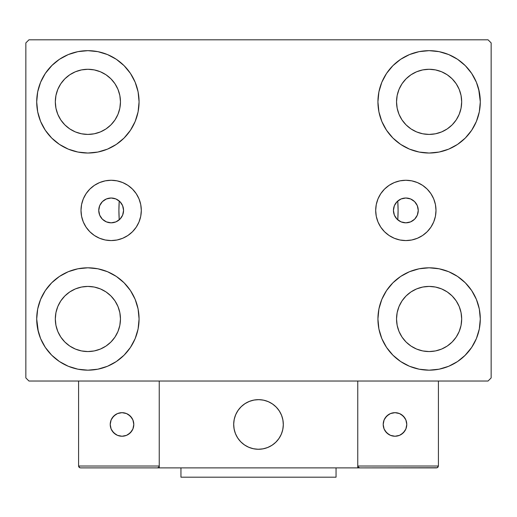 <?xml version="1.0" encoding="UTF-8"?>
<svg xmlns="http://www.w3.org/2000/svg" width="517" height="517" viewBox="0 0 517 517"><rect width="100%" height="100%" fill="white"/><g stroke="black" fill="none" stroke-linecap="round" stroke-linejoin="round"><path stroke-width="0.78" d="M393.437 210.419A12.408 12.408 0 0 1 405.845 198.011A12.408 12.408 0 0 1 418.253 210.419L417.309 215.169L414.621 219.195L410.595 221.883L405.845 222.827L401.095 221.883L397.069 219.195L394.381 215.169L393.437 210.419L394.381 205.669L397.069 201.643L401.095 198.955L405.845 198.011L410.595 198.955L414.621 201.643L417.309 205.669L418.253 210.432A12.408 12.408 0 0 1 405.845 222.827A12.408 12.408 0 0 1 393.437 210.419M98.747 210.419A12.408 12.408 0 0 1 111.155 198.011A12.408 12.408 0 0 1 123.563 210.419L122.619 205.669L119.931 201.643L115.905 198.955L111.155 198.011L106.405 198.955L102.379 201.643L99.691 205.669L98.747 210.419L99.691 215.169L102.379 219.195L106.405 221.883L111.155 222.827L115.905 221.883L119.931 219.195L122.619 215.169L123.563 210.419A12.408 12.408 0 0 1 111.155 222.827A12.408 12.408 0 0 1 98.747 210.419L98.747 210.406M375.691 210.419A30.154 30.154 0 0 1 405.845 180.265A30.154 30.154 0 0 1 435.999 210.419L435.417 216.3L433.698 221.955L430.913 227.17L427.165 231.739L422.596 235.487L417.381 238.272L411.726 239.991L405.845 240.573L399.964 239.991L394.309 238.272L389.094 235.487L384.525 231.739L380.777 227.17L377.992 221.955L376.273 216.3L375.691 210.419L376.273 204.538L377.992 198.883L380.777 193.668L384.525 189.099L389.094 185.351L394.309 182.566L399.964 180.847L405.845 180.265L411.726 180.847L417.381 182.566L422.596 185.351L427.165 189.099L430.913 193.668L433.698 198.883L435.417 204.538L435.999 210.419A30.154 30.154 0 0 1 405.845 240.573A30.154 30.154 0 0 1 375.691 210.419M81.001 210.419A30.154 30.154 0 0 1 111.155 180.265A30.154 30.154 0 0 1 141.309 210.419L140.727 216.3L139.008 221.955L136.223 227.17L132.475 231.739L127.906 235.487L122.691 238.272L117.036 239.991L111.155 240.573L105.274 239.991L99.619 238.272L94.404 235.487L89.835 231.739L86.087 227.17L83.302 221.955L81.583 216.3L81.001 210.419L81.583 204.538L83.302 198.883L86.087 193.668L89.835 189.099L94.404 185.351L99.619 182.566L105.274 180.847L111.155 180.265L117.036 180.847L122.691 182.566L127.906 185.351L132.475 189.099L136.223 193.668L139.008 198.883L140.727 204.538L141.309 210.419A30.154 30.154 0 0 1 111.155 240.573A30.154 30.154 0 0 1 81.001 210.419M397.444 219.551L397.773 219.841L398.09 210.542L397.773 200.997A139.59 139.59 0 0 1 398.09 210.419A139.59 139.59 0 0 0 397.773 200.997A139.59 139.59 0 0 1 397.773 219.841L397.773 219.841A139.59 139.59 0 0 0 397.773 200.997L397.444 201.287M38.336 331.811L36.707 318.989A51.183 51.183 0 0 1 87.89 267.806A51.183 51.183 0 0 1 139.073 318.989L138.091 328.974L135.176 338.577L130.446 347.424L124.08 355.179L116.325 361.545L107.478 366.275L97.875 369.19L87.89 370.172L77.905 369.19L68.302 366.275L59.455 361.545L51.7 355.179L45.334 347.424L40.604 338.577L37.689 328.974L36.707 318.989L37.689 309.004L40.604 299.401L45.334 290.554L51.7 282.799L59.455 276.433L68.302 271.703L77.905 268.788L87.89 267.806L97.875 268.788L107.478 271.703L116.325 276.433L124.08 282.799L130.446 290.554L135.176 299.401L138.091 309.004L139.073 318.989A51.183 51.183 0 0 1 87.89 370.172A51.183 51.183 0 0 1 36.707 318.989L37.689 309.004M478.664 89.027L480.293 101.849A51.183 51.183 0 0 1 429.11 153.032A51.183 51.183 0 0 1 377.927 101.849A51.183 51.183 0 0 1 429.11 50.666A51.183 51.183 0 0 1 480.293 101.849L479.311 111.834L476.396 121.437L471.666 130.284L465.3 138.039L457.545 144.405L448.698 149.135L439.095 152.05L429.11 153.032L419.125 152.05L409.522 149.135L400.675 144.405L392.92 138.039L386.554 130.284L381.824 121.437L378.909 111.834L377.927 101.849L378.909 91.864L381.824 82.261L386.554 73.414L392.92 65.659L400.675 59.293L409.522 54.563L419.125 51.648L429.11 50.666L439.095 51.648L448.698 54.563L457.545 59.293L465.3 65.659L471.666 73.414L476.396 82.261L479.311 91.864L480.293 101.849L479.311 111.834M479.311 309.004L480.293 318.989A51.183 51.183 0 0 1 429.11 370.172A51.183 51.183 0 0 1 377.927 318.989A51.183 51.183 0 0 1 429.11 267.806A51.183 51.183 0 0 1 480.293 318.989L479.311 328.974L476.396 338.577L471.666 347.424L465.3 355.179L457.545 361.545L448.698 366.275L439.095 369.19L429.11 370.172L419.125 369.19L409.522 366.275L400.675 361.545L392.92 355.179L386.554 347.424L381.824 338.577L378.909 328.974L377.927 318.989L378.909 309.004L381.824 299.401L386.554 290.554L392.92 282.799L400.675 276.433L409.522 271.703L419.125 268.788L429.11 267.806L439.095 268.788L448.698 271.703L457.545 276.433L465.3 282.799L471.666 290.554L476.396 299.401L479.311 309.004L480.293 318.989L479.311 328.974M37.689 111.834L36.707 101.849A51.183 51.183 0 0 1 87.89 50.666A51.183 51.183 0 0 1 139.073 101.849L138.091 111.834L135.176 121.437L130.446 130.284L124.08 138.039L116.325 144.405L107.478 149.135L97.875 152.05L87.89 153.032L77.905 152.05L68.302 149.135L59.455 144.405L51.7 138.039L45.334 130.284L40.604 121.437L37.689 111.834L36.707 101.849L37.689 91.864L40.604 82.261L45.334 73.414L51.7 65.659L59.455 59.293L68.302 54.563L77.905 51.648L87.89 50.666L97.875 51.648L107.478 54.563L116.325 59.293L124.08 65.659L130.446 73.414L135.176 82.261L138.091 91.864L139.073 101.849A51.183 51.183 0 0 1 87.89 153.032A51.183 51.183 0 0 1 36.707 101.849L37.689 91.864M118.91 210.419A139.59 139.59 0 0 1 119.227 200.997L119.227 200.997A139.59 139.59 0 0 0 119.227 219.841A139.59 139.59 0 0 1 118.91 210.419M60.806 119.944L64.858 124.881L60.806 119.944L57.801 114.315L55.946 108.202L55.319 101.849A32.571 32.571 0 0 1 87.89 69.278A32.571 32.571 0 0 1 120.461 101.849A32.571 32.571 0 0 1 87.89 134.42A32.571 32.571 0 0 1 55.319 101.849L55.946 95.496L57.801 89.383L55.946 95.496M402.026 337.084L406.078 342.021L402.026 337.084L399.021 331.455L397.166 325.342L396.539 318.989A32.571 32.571 0 0 1 429.11 286.418A32.571 32.571 0 0 1 461.681 318.989A32.571 32.571 0 0 1 429.11 351.56A32.571 32.571 0 0 1 396.539 318.989L397.166 312.636L399.021 306.523L397.166 312.636M402.026 119.944L406.078 124.881L402.026 119.944L399.021 114.315L397.166 108.202L396.539 101.849A32.571 32.571 0 0 1 429.11 69.278A32.571 32.571 0 0 1 461.681 101.849A32.571 32.571 0 0 1 429.11 134.42A32.571 32.571 0 0 1 396.539 101.849L397.166 95.496L399.021 89.383L397.166 95.496M60.806 337.084L64.858 342.021L60.806 337.084L57.801 331.455L55.946 325.342L55.319 318.989A32.571 32.571 0 0 1 87.89 286.418A32.571 32.571 0 0 1 120.461 318.989A32.571 32.571 0 0 1 87.89 351.56A32.571 32.571 0 0 1 55.319 318.989L55.946 312.636L57.801 306.523L55.946 312.636M488.048 39.809L28.952 39.809L25.85 42.911L25.85 377.927L28.952 381.029L488.048 381.029L491.15 377.927L491.15 42.911L488.048 39.809L28.952 39.809L25.85 42.911L25.85 377.927L28.952 381.029L488.048 381.029L491.15 377.927L491.15 42.911L488.048 39.809M51.7 282.799L59.455 276.433M124.08 355.179L116.325 361.545L109.371 365.448M392.92 65.659L400.675 59.293L407.629 55.39M465.3 138.039L457.545 144.405M457.545 276.433L465.3 282.799M59.455 144.405L51.7 138.039M119.556 201.287L119.227 200.997L118.91 210.296L119.227 219.841L119.556 219.551M396.403 202.367L395.744 203.213M394.917 204.538L394.477 205.436M393.902 207.052L393.702 207.873M393.702 212.965L393.902 213.786M394.477 215.402L394.917 216.3M395.744 217.625L396.403 218.471M120.597 218.471L121.256 217.625M122.083 216.3L122.523 215.402M123.098 213.786L123.298 212.965M123.298 207.873L123.098 207.052M122.523 205.436L122.083 204.538M121.256 203.213L120.597 202.367M45.334 73.414L52.236 65.123M116.325 59.293L124.08 65.659M64.858 124.881L69.795 128.933L64.858 124.881M75.424 131.938L81.537 133.793L75.424 131.938L69.795 128.933M105.985 128.933L110.922 124.881L114.974 119.944L110.922 124.881L105.985 128.933L100.356 131.938L94.243 133.793L87.89 134.42L81.537 133.793M117.979 114.315L119.834 108.202L117.979 114.315L114.974 119.944M114.974 83.754L110.922 78.817L105.985 74.765L110.922 78.817L114.974 83.754L117.979 89.383L119.834 95.496L120.461 101.849L119.834 108.202M100.356 71.76L94.243 69.905L100.356 71.76L105.985 74.765M69.795 74.765L64.858 78.817L60.806 83.754L64.858 78.817L69.795 74.765L75.424 71.76L81.537 69.905L87.89 69.278L94.243 69.905M471.666 347.424L464.764 355.715M400.675 361.545L392.92 355.179M406.078 342.021L411.015 346.073L406.078 342.021M416.644 349.078L422.757 350.933L416.644 349.078L411.015 346.073M447.205 346.073L452.142 342.021L456.194 337.084L452.142 342.021L447.205 346.073L441.576 349.078L435.463 350.933L429.11 351.56L422.757 350.933M459.199 331.455L461.054 325.342L459.199 331.455L456.194 337.084M456.194 300.894L452.142 295.957L447.205 291.905L452.142 295.957L456.194 300.894L459.199 306.523L461.054 312.636L461.681 318.989L461.054 325.342M441.576 288.9L435.463 287.045L441.576 288.9L447.205 291.905M411.015 291.905L406.078 295.957L402.026 300.894L406.078 295.957L411.015 291.905L416.644 288.9L422.757 287.045L429.11 286.418L435.463 287.045M471.666 73.414L466.431 66.822M406.078 124.881L411.015 128.933L406.078 124.881M416.644 131.938L422.757 133.793L416.644 131.938L411.015 128.933M447.205 128.933L452.142 124.881L456.194 119.944L452.142 124.881L447.205 128.933L441.576 131.938L435.463 133.793L429.11 134.42L422.757 133.793M459.199 114.315L461.054 108.202L459.199 114.315L456.194 119.944M456.194 83.754L452.142 78.817L447.205 74.765L452.142 78.817L456.194 83.754L459.199 89.383L461.054 95.496L461.681 101.849L461.054 108.202M441.576 71.76L435.463 69.905L441.576 71.76L447.205 74.765M411.015 74.765L406.078 78.817L402.026 83.754L406.078 78.817L411.015 74.765L416.644 71.76L422.757 69.905L429.11 69.278L435.463 69.905M45.334 347.424L50.569 354.016M64.858 342.021L69.795 346.073L64.858 342.021M75.424 349.078L81.537 350.933L75.424 349.078L69.795 346.073M105.985 346.073L110.922 342.021L114.974 337.084L110.922 342.021L105.985 346.073L100.356 349.078L94.243 350.933L87.89 351.56L81.537 350.933M117.979 331.455L119.834 325.342L117.979 331.455L114.974 337.084M114.974 300.894L110.922 295.957L105.985 291.905L110.922 295.957L114.974 300.894L117.979 306.523L119.834 312.636L120.461 318.989L119.834 325.342M100.356 288.9L94.243 287.045L100.356 288.9L105.985 291.905M69.795 291.905L64.858 295.957L60.806 300.894L64.858 295.957L69.795 291.905L75.424 288.9L81.537 287.045L87.89 286.418L94.243 287.045M59.455 59.293L58.072 60.25M51.7 65.659L50.569 66.822M57.801 89.383L60.806 83.754M457.545 361.545L458.928 360.588M465.3 355.179L466.431 354.016M399.021 306.523L402.026 300.894M465.3 65.659L464.764 65.123M381.824 82.261L380.641 85.402M471.666 130.284L472.609 128.817M399.021 89.383L402.026 83.754M45.334 290.554L44.391 292.021M51.7 355.179L52.236 355.715M135.176 338.577L136.359 335.436M57.801 306.523L60.806 300.894M105.274 180.847L111.155 180.265M122.691 182.566L127.906 185.351M117.036 239.991L111.155 240.573M105.274 239.991L104.163 239.746M399.964 239.991L405.845 240.573M411.726 239.991L412.837 239.746M411.726 180.847L405.845 180.265M394.309 182.566L389.094 185.351M380.777 193.668L380.241 194.495M118.865 200.699L119.227 200.997A139.59 139.59 0 0 0 119.227 219.841L118.865 220.139M116.635 221.547L116.118 221.793M113.139 222.665L112.383 222.769M109.824 222.756L109.113 222.659M106.14 221.767L105.558 221.496M103.381 220.087L102.773 219.57M100.757 217.192L100.531 216.83M99.38 214.335L99.141 213.527M99.141 207.311L99.38 206.503M100.531 204.008L100.757 203.646M102.773 201.268L103.381 200.751M105.558 199.342L106.14 199.071M109.113 198.179L109.824 198.082M112.383 198.069L113.139 198.173M116.118 199.045L116.635 199.291M398.135 220.139L397.773 219.841A139.59 139.59 0 0 0 397.773 200.997L398.135 200.699M400.365 199.291L400.882 199.045M403.861 198.173L404.617 198.069M407.176 198.082L407.887 198.179M410.86 199.071L411.442 199.342M413.619 200.751L414.227 201.268M416.243 203.646L416.469 204.008M417.62 206.503L417.859 207.311M417.859 213.527L417.62 214.335M416.469 216.83L416.243 217.192M414.227 219.57L413.619 220.087M411.442 221.496L410.86 221.767M407.887 222.659L407.176 222.756M404.617 222.769L403.861 222.665M400.882 221.793L400.365 221.547M233.684 424.457A24.816 24.816 0 0 1 258.5 399.641A24.816 24.816 0 0 1 283.316 424.457L282.838 419.617L281.429 414.957L279.135 410.672L276.046 406.911L272.285 403.822L268 401.528L263.34 400.119L258.5 399.641L253.66 400.119L249 401.528L244.715 403.822L240.954 406.911L237.865 410.672L235.571 414.957L234.162 419.617L233.684 424.457L234.162 429.297L235.571 433.957L237.865 438.242L240.954 442.003L244.715 445.092L249 447.386L253.66 448.795L258.5 449.273L263.34 448.795L268 447.386L272.285 445.092L276.046 442.003L279.135 438.242L281.429 433.957L282.838 429.297L283.316 424.457A24.816 24.816 0 0 1 258.5 449.273A24.816 24.816 0 0 1 233.684 424.457M438.416 466.024L357.764 466.024L357.764 381.029L357.764 466.024L438.416 466.024L437.873 467.342L438.416 466.024L438.416 381.029L438.416 466.024L437.266 467.743L357.764 467.885L357.764 381.029L357.764 467.885L159.236 467.885L159.236 381.029L357.764 381.029L159.236 381.029L159.236 467.885L80.445 467.885L157.375 467.885L158.693 467.342L159.236 466.024L78.584 466.024L78.584 381.029L78.584 466.024L79.127 467.342L80.445 467.885L79.127 467.342L79.734 467.743L78.584 466.024L78.726 466.735M357.764 466.024L358.307 467.342L357.906 466.735L359.625 467.885L157.375 467.885L158.693 467.342L157.375 467.885L158.693 467.342L159.236 466.024L78.584 466.024M233.774 426.57L234.098 428.987M234.66 431.352L235.455 433.66M236.463 435.87L237.691 437.977M239.119 439.954L240.728 441.776M246.519 446.19L248.709 447.263M255.753 449.118L258.183 449.273M260.613 449.183L263.03 448.859M265.395 448.297L267.703 447.502M269.919 446.494L272.02 445.266M273.997 443.838L275.82 442.229L273.997 443.838M277.48 440.445L278.954 438.506M280.233 436.438L281.306 434.248M283.161 427.204L283.316 424.774M283.226 422.344L282.902 419.927M282.34 417.562L281.545 415.254M280.537 413.044L279.309 410.937M277.881 408.96L276.272 407.137M270.481 402.724L268.291 401.651M261.247 399.796L258.817 399.641M256.387 399.731L253.97 400.055M251.605 400.617L249.297 401.412M247.081 402.42L244.98 403.648M243.003 405.076L241.18 406.685M239.52 408.469L238.046 410.408M236.767 412.476L235.694 414.666M233.839 421.71L233.684 424.14M254.286 400.003A24.816 24.816 0 0 1 282.954 420.243A24.816 24.816 0 0 1 262.714 448.911A24.816 24.816 0 0 1 234.046 428.671A24.816 24.816 0 0 1 254.286 400.003L249.595 401.295L245.245 403.473L241.407 406.465L238.227 410.143L235.823 414.376L234.291 418.99L233.69 423.817L234.046 428.671L235.338 433.362L237.516 437.712L240.508 441.55L244.186 444.73L248.418 447.134L253.033 448.666L257.86 449.267L262.714 448.911L267.405 447.619L271.755 445.441L275.593 442.449L278.773 438.771L281.177 434.538L282.709 429.924L283.31 425.097L282.954 420.243L281.662 415.552L279.484 411.202L276.492 407.364L272.814 404.184L268.582 401.78L263.967 400.248L259.14 399.647L254.286 400.003M357.764 381.029L438.416 381.029L357.764 381.029M359.625 467.885L358.307 467.342L359.625 467.885L436.555 467.885L437.873 467.342M358.307 467.342L358.914 467.743M159.094 466.735L158.693 467.342M406.776 424.457A11.788 11.788 0 0 1 394.988 436.245A11.788 11.788 0 0 1 383.2 424.457A11.788 11.788 0 0 1 394.988 412.669A11.788 11.788 0 0 1 406.776 424.457L405.877 419.946L403.325 416.12L399.499 413.568L394.988 412.669L390.477 413.568L386.651 416.12L384.099 419.946L383.2 424.457L384.099 428.968L386.651 432.794L390.477 435.346L394.988 436.245L399.499 435.346L403.325 432.794L405.877 428.968L406.776 424.457M385.184 431.004L388.441 434.261M401.535 434.261L404.792 431.004M404.792 417.91L401.535 414.653M388.441 414.653L385.184 417.91M122.012 412.669A11.788 11.788 0 0 1 133.8 424.457A11.788 11.788 0 0 1 122.012 436.245A11.788 11.788 0 0 1 110.224 424.457A11.788 11.788 0 0 1 122.012 412.669L117.501 413.568L113.675 416.12L111.123 419.946L110.224 424.457L111.123 428.968L113.675 432.794L117.501 435.346L122.012 436.245L126.523 435.346L130.349 432.794L132.901 428.968L133.8 424.457L132.901 419.946L130.349 416.12L126.523 413.568L122.012 412.669M128.559 434.261L131.816 431.004M131.816 417.91L128.559 414.653M115.465 414.653L112.208 417.91M112.208 431.004L115.465 434.261M336.05 467.885L336.05 477.191L180.95 477.191L180.95 467.885L180.95 477.191L336.05 477.191L336.05 467.885"/></g></svg>
